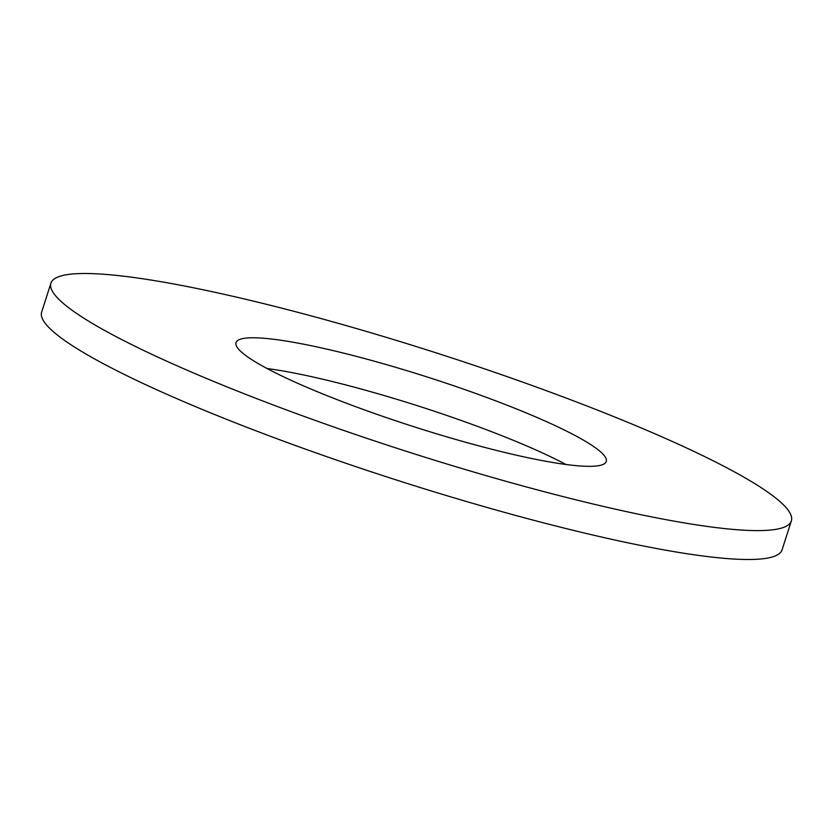 <?xml version="1.0" encoding="UTF-8"?>
<svg xmlns="http://www.w3.org/2000/svg" width="833" height="833" viewBox="0 0 833 833"><rect width="100%" height="100%" fill="white"/><g stroke="black" fill="none" stroke-linecap="round" stroke-linejoin="round"><path stroke-width="1.25" d="M565.94 464.481A194.412 25.708 17.8 0 0 303.826 375.006A194.412 25.708 17.8 0 0 267.06 368.519M529.174 457.994A194.412 25.708 17.8 0 0 606.247 461.482A194.412 25.708 17.8 0 0 509.202 406.046A194.412 25.708 17.8 0 0 313.104 346.111A194.412 25.708 17.8 0 0 236.031 342.623A194.412 25.708 17.8 0 0 333.075 398.059A194.412 25.708 17.8 0 0 529.174 457.994M205.074 290.176A388.824 51.427 17.8 0 0 50.928 283.189A388.824 51.427 17.8 0 0 245.006 394.071A388.824 51.427 17.8 0 0 637.203 513.93A388.824 51.427 17.8 0 0 791.35 520.917A388.824 51.427 17.8 0 0 597.271 410.034A388.824 51.427 17.8 0 0 205.074 290.176M50.928 283.189L41.65 312.083A388.824 51.427 17.8 0 0 235.729 422.966A388.824 51.427 17.8 0 0 627.926 542.824A388.824 51.427 17.8 0 0 782.072 549.811L791.35 520.917"/></g></svg>
